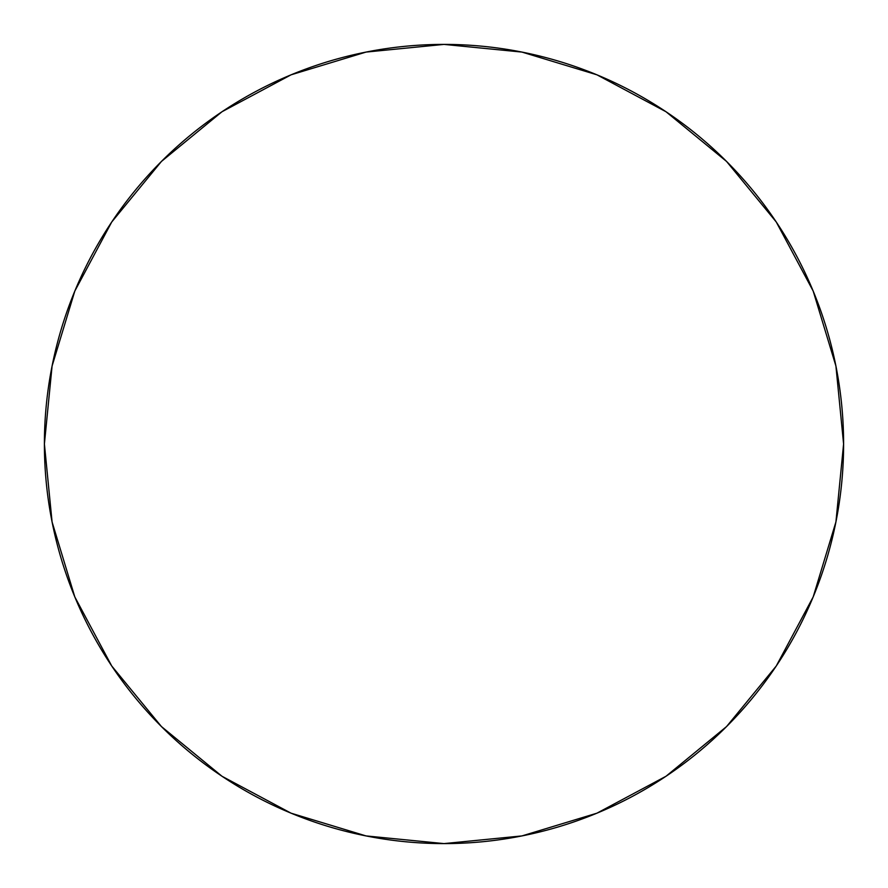 <?xml version="1.0" encoding="UTF-8"?>
<svg xmlns="http://www.w3.org/2000/svg" width="888" height="888" viewBox="0 0 888 888"><rect width="100%" height="100%" fill="white"/><g stroke="black" fill="none" stroke-linecap="round" stroke-linejoin="round"><path stroke-width="1.33" d="M843.6 444L843.589 441.458L843.6 444A399.6 399.6 0 0 1 444 843.6A399.6 399.6 0 0 1 44.4 444A399.6 399.6 0 0 1 444 44.4A399.6 399.6 0 0 1 843.6 444L835.919 366.045L813.186 291.075L776.256 221.989L726.562 161.438L666.011 111.744L596.925 74.814L521.955 52.081L444 44.4L366.045 52.081L291.075 74.814L221.989 111.744L161.438 161.438L111.744 221.989L74.814 291.075L52.081 366.045L44.4 444L52.081 521.955L74.814 596.925L111.744 666.011L161.438 726.562L221.989 776.256L291.075 813.186L366.045 835.919L444 843.6L521.955 835.919L596.925 813.186L666.011 776.256L726.562 726.562L776.256 666.011L813.186 596.925L835.93 521.9L843.6 444L843.556 437.84L843.6 444M843.545 437.595L843.422 431.934L843.545 437.595M843.522 436.186L843.578 439.394M841.535 403.407A399.6 399.6 0 0 0 840.481 394.183M825.008 323.532A399.6 399.6 0 0 0 824.752 322.71A399.6 399.6 0 0 1 825.008 323.532A399.6 399.6 0 0 1 825.463 324.975A399.6 399.6 0 0 0 825.041 323.632M835.974 521.667L835.197 525.518M833.122 534.931L836.385 519.602M835.253 525.23L834.986 526.517M835.43 524.42L835.608 523.52M836.041 521.334L835.375 524.686L836.041 521.334M836.363 519.68L835.874 522.188M835.775 522.71L836.33 519.846M776.256 221.989L726.562 161.438L666.111 111.821M221.989 111.744L161.438 161.438L111.821 221.889M111.744 666.011L161.438 726.562L221.889 776.179M666.011 776.256L726.562 726.562L776.179 666.111M835.908 522.044L834.343 529.514M834.298 529.725L835.852 522.288M831.201 542.79L833.91 531.468M833.821 531.868L831.612 541.158M834.276 529.814L835.974 521.711M834.243 529.958L834.953 526.673M835.264 525.219L834.809 527.361M831.335 542.246L829.414 549.561M835.997 521.589L836.518 518.914M832.633 536.963L834.454 529.015M828.338 553.379L826.883 558.397M832.078 539.282L830.613 545.077M834.143 530.402L833.532 533.133M834.476 528.882L835.73 522.91M843.012 422.166L843.267 427.539M842.579 415.373L842.668 416.694M842.668 416.727L842.745 417.837M843.278 427.983L843.034 422.644M843.589 440.914L843.456 433.189M842.801 418.714L843.078 423.554M843.001 422L843.2 426.096M842.723 417.515L842.568 415.24M843.589 440.925L843.411 431.712L843.589 440.925M842.823 419.069L843.145 424.853L842.823 419.069M842.845 419.469L843.056 423.021M831.645 541.025L833.432 533.599M827.117 557.62L827.905 554.922M828.027 554.501L826.972 558.108M832.456 537.728L831.401 541.98M835.53 523.909A399.6 399.6 0 0 0 836.318 519.913M842.823 418.981L842.912 420.512L842.823 418.981M842.712 417.282L842.512 414.541M838.372 379.553L836.33 368.12M839.748 388.6L838.838 382.506M839.182 384.737L839.582 387.479M836.352 368.231L838.527 380.519M825.918 326.429L825.141 323.954M829.781 339.827L827.694 332.356M831.113 344.888L832.5 350.449M829.325 338.117L829.869 340.148M824.797 322.844L826.129 327.106"/></g></svg>
